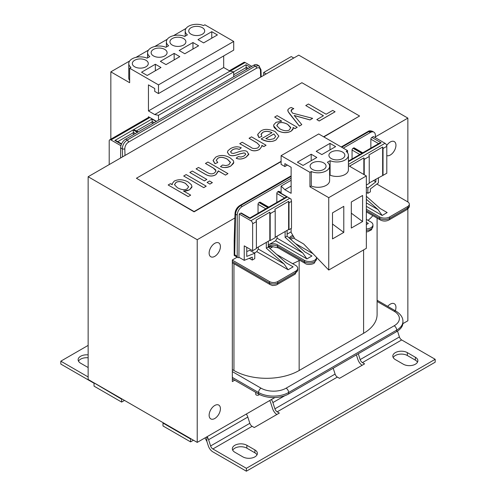 <?xml version="1.0" encoding="UTF-8"?>
<svg xmlns="http://www.w3.org/2000/svg" width="496" height="496" viewBox="0 0 496 496"><rect width="100%" height="100%" fill="white"/><g stroke="black" fill="none" stroke-linecap="round" stroke-linejoin="round"><path stroke-width="0.74" d="M312.263 252.917L311.941 253.103M269.892 248.428L273.116 246.673M299.621 260.214L299.15 260.487A46.097 26.617 180 0 1 292.572 263.636M372.843 215.63A46.097 26.617 180 0 1 368.007 220.329M377.096 218.085L377.096 314.489A46.097 26.617 180 0 1 363.593 333.306L299.15 370.512A46.097 26.617 180 0 1 233.957 370.512L232.326 369.57M272.192 247.101L269.216 246.456L268.64 247.312M269.216 247.826L269.216 246.487M375.379 136.853L407.855 118.104L298.778 55.13L88.145 176.737L197.222 239.711L234.881 217.967M281.102 161.318L194.091 211.55L136.419 178.256L194.091 211.842L281.102 161.609M323.851 136.927L359.581 116.008L323.603 136.778M386.688 145.588A7.979 4.607 -60 0 1 394.289 141.596A7.979 4.607 -60 0 1 395.944 145.247A7.979 4.607 -60 0 1 392.751 152.96A7.979 4.607 -60 0 1 386.793 155.632M88.145 176.737L88.145 379.415L121.619 399.175L121.619 402.07L94.042 386.148L94.042 383.253L60.816 364.07L60.816 361.175L88.145 376.954M209.132 415.245A7.979 4.607 -60 0 1 212.617 407.216A7.979 4.607 -60 0 1 218.767 405.077A7.979 4.607 -60 0 1 220.416 408.729A7.979 4.607 -60 0 1 216.932 416.764A7.979 4.607 -60 0 1 210.788 418.897A7.979 4.607 -60 0 1 209.132 415.245M387.711 306.361A7.979 4.607 -60 0 1 394.289 303.738A7.979 4.607 -60 0 1 395.944 307.396A7.979 4.607 -60 0 1 395.312 310.75M209.132 253.103A7.979 4.607 -60 0 1 212.617 245.074A7.979 4.607 -60 0 1 218.767 242.935A7.979 4.607 -60 0 1 220.416 246.586A7.979 4.607 -60 0 1 216.932 254.615A7.979 4.607 -60 0 1 210.788 256.754A7.979 4.607 -60 0 1 209.132 253.103M234.707 380.209L232.326 381.585L232.326 259.978L237.162 257.188M407.855 118.104L407.855 201.934M407.855 208.903L407.855 320.782L402.882 323.652M274.908 397.538L197.222 442.389L197.222 239.711M193.465 440.219L190.576 441.886L190.576 438.991L190.954 438.774L94.414 383.036M190.954 438.774L197.222 442.389M121.997 398.958L121.619 399.175M124.508 400.408L121.619 402.07M88.145 345.396L60.816 361.175M88.145 367.542L80.625 363.202A8.513 4.917 180 0 1 78.132 359.73A8.513 4.917 180 0 1 88.145 354.894M88.145 357.79A8.513 4.917 0 0 0 78.511 361.175M287.116 230.373L287.116 236.164L304.842 251.9L311.941 255.998L306.925 258.893L302.833 253.059L277.084 238.192L275.584 240.796L268.311 244.993M249.91 217.967L241.44 213.075A1.42 0.818 120 0 0 240.727 213.144L239.221 214.012L250.883 220.745A2.48 1.432 60 0 1 252.638 223.789L256.401 221.613A2.48 1.432 -120 0 0 256.023 220.143L269.818 212.183A2.48 1.432 60 0 1 270.19 213.652L275.206 210.757A2.48 1.432 -120 0 0 274.827 209.287L288.622 201.326L288.622 229.505L289.001 229.722L291.505 228.272L291.505 201.345A2.48 1.432 60 0 0 291.127 199.876L291.127 199.101L281.102 193.31L281.102 186.074L284.859 189.695L291.127 193.31L291.127 167.251L284.859 163.637L284.859 166.532L281.102 164.356L281.102 155.67L309.938 172.323L309.938 186.8L328.743 197.656L328.743 270.041L303.664 243.982L294.891 238.917L291.127 232.401L291.127 228.489M288.622 229.505L275.206 237.249M269.818 212.183L269.818 240.362L270.19 240.579L275.206 237.683L275.206 210.757M269.818 240.362L256.401 248.105M246.748 247.312L246.748 256.413L254.77 253.233L254.77 258.602L252.266 260.053L252.266 257.157L244.237 260.338L244.237 245.861L252.638 250.716L256.401 248.539L256.401 221.613M378.622 143.648L370.865 139.171A1.42 0.818 -60 0 1 371.87 137.429L373.376 136.561L385.032 143.294A2.48 1.432 60 0 1 386.793 146.332L386.793 173.259L369.235 182.962M386.793 146.332L383.03 148.509A2.48 1.432 -120 0 0 382.652 147.033L368.863 155A2.48 1.432 60 0 1 369.235 156.469L369.235 183.396L366.352 185.058M249.903 217.961L266.65 208.295L268.311 207.936L259.036 202.579L259.532 202.287A1.42 0.818 120 0 1 260.245 202.219L268.714 207.111L285.454 197.439L287.116 197.073L277.841 191.723L278.343 191.431L281.102 193.025M371.87 137.429L381.151 142.786L362.843 153.357L353.567 148L353.065 148.292L362.34 153.642L360.679 154.008L348.415 161.088M109.207 164.573L109.207 140.976A2.48 1.432 60 0 1 109.721 139.841A2.48 1.432 60 0 1 110.968 139.965L120.919 145.712M229.344 70.779L243.877 62.391A2.48 1.432 60 0 1 245.117 62.515L230.132 71.164M148.453 117.484L148.453 116.727L156.476 121.359M251.763 66.352L245.117 62.515M366.352 196.298L380.066 208.469L387.165 212.567L382.149 215.462L366.352 206.342M366.352 210.682L379.645 218.358L379.645 216.913L366.352 209.238M379.645 216.913A7.093 4.092 0 0 0 389.676 216.913L389.676 218.358L407.6 208.004L407.6 206.559L389.676 216.913M407.6 206.559A5.853 3.379 0 0 0 409.318 204.172A5.853 3.379 0 0 0 407.6 201.779L376.873 184.041M375.881 179.124L375.881 181.858L367.858 187.941L367.858 193.31L370.363 191.865L370.363 188.97L378.392 182.888L378.392 177.68M367.858 193.31L366.352 192.442M120.621 157.988L120.621 147.851L122.295 148.825L122.537 156.885M125.004 155.459L124.806 148.775A1.773 0.986 -1.7 0 1 122.295 148.825C122.518 145.092 124.149 142.172 127.181 140.064L125.637 139.165A7.093 4.092 120 0 0 120.621 147.851M125.637 139.165L253.766 65.193A7.093 4.092 -60 0 1 257.312 64.84L259.414 66.148M375.379 137.721L375.379 135.402A7.093 4.092 120 0 0 373.91 132.159A7.093 4.092 120 0 0 370.363 132.506L368.819 131.614L341.738 147.25M359.817 154.504L352.061 150.028L352.061 158.98M352.061 150.028A1.42 0.818 -60 0 1 353.065 148.292M353.567 148A1.42 0.818 -60 0 1 354.274 147.932L362.743 152.818L379.483 143.146L381.151 142.786M370.865 139.171L370.865 148.124M239.221 214.012L238.917 257.567A2.84 1.637 -60 0 1 237.807 257.56A2.84 1.637 -60 0 1 237.218 256.258L237.218 215.171A7.093 4.092 -60 0 1 242.234 206.485L291.127 178.256M343.288 148.143L370.363 132.506M246.748 251.528L249.755 250.337L254.77 253.233M266.302 242.389L266.302 248.18L284.028 263.915L258.28 249.048L256.779 251.652L254.411 253.022M258.28 249.048L258.28 247.02M259.036 202.579A1.42 0.818 120 0 0 258.032 204.315L258.032 213.268M277.084 238.192L277.084 236.164M277.841 191.723A1.42 0.818 120 0 0 276.836 193.459L276.836 202.411M281.102 192.541L279.05 191.357A1.42 0.818 120 0 0 278.343 191.431M291.127 231.824L287.116 234.137M369.235 156.469L364.225 159.365L364.225 174.71M232.326 377.388L258.534 392.516L258.534 393.967L232.326 378.839M258.534 393.967A21.278 12.282 0 0 0 288.622 393.967L396.695 331.57L396.695 330.119L288.622 392.516A3.546 2.046 -120 0 0 286.111 388.176A17.732 10.236 180 0 1 261.039 388.176L232.326 371.597M286.111 388.176L394.19 325.779A17.732 10.236 0 0 0 394.19 311.302A3.546 2.046 120 0 1 395.963 311.128C400.687 314.129 403.012 317.564 402.926 321.433L402.926 322.884A21.278 12.282 180 0 1 396.695 331.57M275.584 240.796L306.925 258.893M316.522 257.343A7.093 4.092 180 0 1 316.529 257.443A7.093 4.092 180 0 1 312.145 261.231A7.093 4.092 180 0 1 304.42 260.338L277.462 244.776A6.206 3.584 0 0 0 268.689 244.776A6.206 3.584 0 0 0 268.311 245.018M313.069 253.754L295.511 243.617M292.869 235.42A6.206 3.584 0 0 0 289.472 238.254M366.352 228.96A7.093 4.092 0 0 0 372.942 224.874A7.093 4.092 0 0 0 370.865 221.979L366.352 219.368M366.352 222.264L368.361 223.423L366.352 224.583M383.03 148.509L383.03 175.435M375.881 181.858L373.513 180.494M364.225 159.365A2.48 1.432 -120 0 0 363.847 157.895L350.058 165.856A2.48 1.432 60 0 1 350.356 166.706M363.847 157.895L363.847 174.493M382.652 147.033L382.652 175.218M367.858 187.941L366.352 187.073M288.622 201.326A2.48 1.432 60 0 1 289.001 202.796L289.001 229.722M248.248 68.374L246.221 67.202A1.773 1.023 60 0 1 246.245 67.506L246.245 69.533M246.221 67.202L245.991 64.759L250.257 67.22M260.66 77.14L260.462 70.451C260.152 67.902 258.856 67.158 256.568 68.206L128.433 142.185C126.164 143.766 124.955 145.96 124.806 148.775M373.91 132.159L372.329 131.242L368.819 131.614A1.773 1.023 -120 0 0 367.933 131.527C368.919 130.702 370.376 130.615 372.316 131.266M128.433 142.185A1.773 1.023 60 0 0 127.181 140.064L255.316 66.086L258.893 65.751M366.352 199.237L378.057 209.628L382.149 215.462M366.352 202.87L378.057 209.628M256.779 251.652L288.12 269.75L293.136 266.854L286.031 262.756L268.311 247.02L268.311 241.23M252.266 260.053L249.29 258.335M232.326 260.121L269.44 281.548L269.44 282.999L232.326 261.572M277.717 281.548L295.641 271.2L295.641 272.645L277.717 282.999L277.717 281.548A5.853 3.379 180 0 1 269.44 281.548M276.706 254.473L295.641 265.41A7.093 4.092 180 0 1 297.718 268.305A7.093 4.092 180 0 1 295.641 271.2M270.19 213.652L270.19 240.579M259.569 394.525L258.782 394.977L258.782 394.109M255.756 392.361L255.756 394.252A1.773 1.023 0 0 0 256.847 395.2A1.773 1.023 0 0 0 258.782 394.977M268.472 247.169L269.21 246.32L272.664 246.679M244.237 260.338L239.221 257.443M252.638 223.789L252.638 250.716M240.727 213.144L250.009 218.5L268.311 207.936M259.532 202.287L268.813 207.644L287.116 197.073M136.58 130.82L152.216 121.799A1.773 1.023 -120 0 0 152.185 121.489L154.219 122.667M152.216 121.799L152.216 123.82M117.775 141.676L133.405 132.655A1.773 1.023 -120 0 0 133.381 132.351L135.414 133.523M133.405 132.655L133.405 134.683M137.417 132.364L133.157 129.902L133.381 132.351M121.588 143.877L116.368 140.864L114.849 140.473L121.415 144.262M156.228 121.508L151.962 119.046L152.185 121.489M138.334 131.837L133.66 129.611L137.919 132.072M237.218 256.258L234.707 254.814L235.538 214.204C235.922 210.564 237.64 207.694 240.684 205.592A1.773 1.023 -120 0 0 239.797 205.505L291.127 175.869M234.707 241.254L234.193 240.498L235.023 213.423C235.371 210.056 236.964 207.415 239.797 205.505M234.707 254.814L234.707 255.508M234.193 240.523L234.193 255.421L237.807 257.56M285.113 231.533L285.113 237.324L287.116 236.164M285.113 237.324L302.833 253.059M266.302 248.18L268.311 247.02M288.12 269.75L284.028 263.915M233.709 76.775L233.709 71.852L229.946 71.126L223.677 67.506L223.677 55.924M110.837 139.196L110.837 71.852L129.648 82.708L129.648 68.231L158.484 84.878L158.484 93.564L154.721 91.394L154.721 88.499L148.453 84.878L148.453 110.937L154.721 114.557L158.484 115.283L245.991 64.759M158.484 115.283L158.484 120.206M155.347 64.251L160.989 67.506L147.2 75.466L141.558 72.211L155.347 64.251L155.347 70.767M134.658 66.78A7.979 4.607 180 0 1 132.327 63.525A7.979 4.607 180 0 1 137.249 59.272A7.979 4.607 180 0 1 145.942 60.27A7.979 4.607 180 0 1 148.279 63.525A7.979 4.607 180 0 1 143.356 67.785A7.979 4.607 180 0 1 134.658 66.78M158.484 93.564L233.709 50.133L233.709 41.447L204.873 24.8L203.521 25.581A11.526 6.653 0 0 0 191.506 25.017A11.526 6.653 0 0 0 185.194 30.95A11.526 6.653 0 0 0 187.414 34.875L184.717 36.437A11.526 6.653 0 0 0 172.695 35.879A11.526 6.653 0 0 0 166.389 41.813A11.526 6.653 0 0 0 168.609 45.737L165.906 47.294A11.526 6.653 0 0 0 153.89 46.736A11.526 6.653 0 0 0 147.585 52.669A11.526 6.653 0 0 0 149.804 56.594L147.101 58.156A11.526 6.653 0 0 0 135.086 57.592A11.526 6.653 0 0 0 128.78 63.525A11.526 6.653 0 0 0 130.994 67.45L129.648 68.231M129.648 80.538A11.526 6.653 180 0 1 128.78 78.002L128.78 63.525M174.152 53.394L179.794 56.649L166.005 64.61L160.363 61.355L174.152 53.394L174.152 59.904M153.469 55.924A7.979 4.607 180 0 1 151.131 52.669A7.979 4.607 180 0 1 156.054 48.41A7.979 4.607 180 0 1 164.753 49.408A7.979 4.607 180 0 1 167.09 52.669A7.979 4.607 180 0 1 162.161 56.922A7.979 4.607 180 0 1 153.469 55.924M192.963 42.532L198.605 45.793L184.81 53.754L179.168 50.499L192.963 42.532L192.963 49.048M172.273 45.068A7.979 4.607 180 0 1 169.936 41.813A7.979 4.607 180 0 1 174.865 37.553A7.979 4.607 180 0 1 183.557 38.552A7.979 4.607 180 0 1 185.895 41.813A7.979 4.607 180 0 1 180.966 46.066A7.979 4.607 180 0 1 172.273 45.068M211.767 31.676L217.409 34.931L203.614 42.898L197.978 39.637L211.767 31.676L211.767 38.192M191.078 34.212A7.979 4.607 180 0 1 188.74 30.95A7.979 4.607 180 0 1 193.669 26.697A7.979 4.607 180 0 1 202.362 27.695A7.979 4.607 180 0 1 204.699 30.95A7.979 4.607 180 0 1 199.776 35.21A7.979 4.607 180 0 1 191.078 34.212M110.837 71.852L129.648 60.996M135.916 57.375L148.453 50.133M154.721 46.512L167.257 39.277M173.526 35.656L186.062 28.421M158.484 84.878L233.709 41.447M154.721 114.557L229.946 71.126M148.453 110.937L223.677 67.506M351.311 228.055L351.311 201.996L362.595 195.486L362.595 221.545L351.311 228.055M351.311 213.168L362.595 221.545M329.995 143.369L335.637 146.624L321.848 154.585L316.206 151.33L329.995 143.369L329.995 149.879M342.531 152.055A7.979 4.607 180 0 1 344.869 155.31A7.979 4.607 180 0 1 339.946 159.563A7.979 4.607 180 0 1 331.247 158.565A7.979 4.607 180 0 1 328.91 155.31A7.979 4.607 180 0 1 333.839 151.051A7.979 4.607 180 0 1 342.531 152.055M348.415 155.31L348.415 169.787A11.526 6.653 180 0 1 342.11 175.72A11.526 6.653 180 0 1 330.094 175.162L330.094 160.685A11.526 6.653 0 0 0 342.11 161.243A11.526 6.653 0 0 0 348.415 155.31A11.526 6.653 0 0 0 346.196 151.385L347.547 150.604L318.711 133.957L281.102 155.67M347.547 152.774L347.547 150.604M328.743 270.041L366.352 248.322L366.352 175.937L348.415 165.583M332.5 238.917L332.5 212.858L343.784 206.342L343.784 232.401L332.5 238.917M332.5 224.025L343.784 232.401M311.19 154.225L316.832 157.48L303.037 165.441L297.395 162.186L311.19 154.225L311.19 160.741M323.727 162.911A7.979 4.607 180 0 1 326.064 166.166A7.979 4.607 180 0 1 321.135 170.426A7.979 4.607 180 0 1 312.443 169.427A7.979 4.607 180 0 1 310.105 166.166A7.979 4.607 180 0 1 315.034 161.913A7.979 4.607 180 0 1 323.727 162.911M329.611 166.166L329.611 180.643A11.526 6.653 180 0 1 323.305 186.577A11.526 6.653 180 0 1 311.283 186.019L311.283 171.542A11.526 6.653 0 0 0 323.305 172.1A11.526 6.653 0 0 0 329.611 166.166A11.526 6.653 0 0 0 327.391 162.242L330.094 160.685M311.283 186.019L309.938 186.8M366.352 175.937L328.743 197.656M330.094 175.162L329.611 175.435M311.283 171.542L309.938 172.323M287.37 165.081L284.859 166.532M291.127 180.284L281.102 186.074M291.127 186.074L284.859 189.695M293.762 58.026L291.257 56.575L263.674 72.503L266.178 73.947M263.674 75.398L263.674 72.503M205.015 437.894L206.875 441.415L206.875 436.815M207.086 436.697A7.093 4.092 60 0 1 208.574 439.723L210.595 445.966A3.546 2.046 -120 0 0 212.871 448.967L246.369 468.305L246.369 471.2L212.871 451.862A7.093 4.092 60 0 1 208.314 445.854L206.875 441.415M190.576 441.886L162.998 425.959L162.998 423.063L190.576 438.991M162.998 423.063L163.37 422.846M246.369 471.2L435.184 362.192L435.184 359.296L401.686 339.952A3.546 2.046 60 0 1 399.41 336.951L397.507 331.074M362.105 365.292A7.093 4.092 60 0 1 357.889 359.501L356.382 354.845M358.273 353.753L360.164 359.606A3.546 2.046 -120 0 0 362.446 362.607L364.597 363.853L339.524 378.33L337.367 377.084A3.546 2.046 60 0 1 335.091 374.083L333.194 368.23M246.369 468.305L435.184 359.296M271.399 399.565A7.093 4.092 60 0 1 272.893 402.585L274.914 408.828A3.546 2.046 -120 0 0 277.19 411.829L279.341 413.075L254.268 427.552L252.117 426.306A3.546 2.046 60 0 1 249.835 423.305L247.814 417.062A7.093 4.092 -120 0 0 246.326 414.042M242.86 456.866L234.837 452.234A8.513 4.917 180 0 1 232.345 448.762A8.513 4.917 180 0 1 237.596 444.224A8.513 4.917 180 0 1 246.872 445.284L254.894 449.922A8.513 4.917 180 0 1 257.387 453.394A8.513 4.917 180 0 1 252.135 457.932A8.513 4.917 180 0 1 242.86 456.866M403.341 364.213L395.318 359.581A8.513 4.917 180 0 1 392.826 356.109A8.513 4.917 180 0 1 398.077 351.571A8.513 4.917 180 0 1 407.352 352.631L415.375 357.269A8.513 4.917 180 0 1 417.868 360.741A8.513 4.917 180 0 1 412.616 365.279A8.513 4.917 180 0 1 403.341 364.213M276.849 414.513A7.093 4.092 60 0 1 272.633 408.723L270.611 402.479A3.546 2.046 -120 0 0 269.601 400.607M257.009 454.838A8.513 4.917 0 0 0 254.894 452.817L246.872 448.179A8.513 4.917 0 0 0 232.723 450.207M417.489 362.192A8.513 4.917 0 0 0 415.375 360.164L407.352 355.527A8.513 4.917 0 0 0 393.198 357.554M174.189 181.133L172.106 183.836L172.279 184.729L170.444 183.669L168.163 184.983L188.226 196.565L190.687 195.145L183.501 190.991C185.027 191.301 187.023 190.91 189.497 189.825L191.785 187.42L191.952 186.515L191.245 184.599L188.027 181.902C182.962 179.31 178.349 179.056 174.189 181.133M185.485 183.365L188.641 186.794L187.203 188.802C184.816 190.253 181.567 189.906 177.444 187.761L174.549 184.785L175.962 182.441C178.343 181.052 181.517 181.362 185.485 183.365L185.485 183.427C181.517 181.418 178.343 181.114 175.962 182.497L174.53 184.518M188.641 186.825L185.485 183.427M190.687 195.145L188.226 196.565M188.226 196.621L168.163 184.983M172.248 184.71L172.106 183.861M191.952 186.546L189.497 189.887L183.501 191.053M248.725 154.523L247.2 151.677C245.576 150.22 242.11 150.486 236.803 152.47L233.455 153.45L231.403 153.115L230.603 151.695L232.426 149.842C234.713 148.552 236.983 148.409 239.233 149.408L241.279 147.783C237.72 146.264 234.093 146.568 230.392 148.682L227.918 150.803L227.404 152.291L229.109 154.721C231.012 156.221 234.484 155.967 239.525 153.952L243.939 152.904L245.105 153.221L245.694 154.399L243.834 156.128L240.982 157.046L238.266 156.587L236.17 158.162C239.153 159.532 242.439 159.21 246.022 157.195L248.806 153.921L248.725 154.523L246.022 157.251C242.439 159.266 239.153 159.588 236.17 158.224L236.17 158.162M241.279 147.783L239.233 149.463C236.983 148.465 234.713 148.614 232.426 149.897L230.584 151.937M245.718 154.175L245.105 153.276L243.939 152.96L239.525 154.014C234.484 156.023 231.012 156.277 229.109 154.777L227.404 152.346M215.748 157.139L213.137 160.276L215.01 163.711L217.75 162.496L216.237 160.313L217.781 158.298C220.249 156.773 223.46 157.065 227.41 159.179L230.479 162.291L228.786 164.808L225.953 165.59L222.537 165.013L220.503 166.613C223.336 168.008 226.808 167.772 230.913 165.912L233.498 163.407L233.802 162.198L233.232 160.506L229.89 157.678C224.738 154.95 220.019 154.771 215.748 157.139M230.491 162.564L227.41 159.235C223.46 157.127 220.249 156.829 217.781 158.354L216.237 160.344M215.01 163.711L217.75 162.496M215.01 163.767L213.119 160.642M233.802 162.223L230.913 165.974C227.614 167.803 224.149 168.032 220.503 166.668L220.503 166.613M242.184 142.247L239.723 143.673L251.187 150.133C253.747 151.181 256.537 150.927 259.551 149.383L261.944 146.264L261.783 145.34L263.847 146.531L266.067 145.247L251.522 136.853L249.06 138.279L256.996 142.86L259.65 145.588L257.932 147.845C254.863 148.912 252.557 148.744 251.019 147.349L242.184 142.247M261.944 146.289L259.551 149.439C256.537 150.989 253.747 151.237 251.187 150.189L239.723 143.673M266.067 145.247L263.847 146.587L261.807 145.409M259.65 145.613L256.996 142.916L249.06 138.279M225.5 175.045L227.962 173.619L207.905 162.037L205.443 163.463L213.392 168.051L215.661 169.837L215.822 171.523L214.322 173.036C212.393 174.22 210.199 174.127 207.737 172.763L198.53 167.45L196.069 168.869L205.276 174.189C209.095 176.44 212.648 176.564 215.946 174.555L218.302 170.884L225.5 175.1L218.308 170.946M215.989 170.829L213.392 168.107L205.443 163.463M225.5 175.1L227.962 173.619M218.327 171.318L215.946 174.617C212.648 176.619 209.095 176.495 205.276 174.245L196.069 168.869M276.08 122.307L273.823 124.707L273.612 125.761L274.238 127.627L277.456 130.411C282.236 133.009 286.781 133.263 291.078 131.18L292.956 129.456L293.08 127.466L294.977 128.557L297.228 127.261L277.121 115.649L274.66 117.075L281.734 121.16L276.08 122.307M293.217 128.383L291.078 131.235C286.781 133.325 282.236 133.071 277.456 130.467L273.612 125.792M297.228 127.261L294.977 128.613L293.099 127.534M290.749 127.925L287.637 124.36C283.712 122.351 280.593 122.035 278.281 123.423L276.842 125.476M278.281 123.368C280.593 121.979 283.712 122.289 287.637 124.304L290.712 127.472L289.397 129.927C287.066 131.279 283.935 130.95 279.992 128.948L276.867 125.792L278.281 123.423M281.623 121.154L274.66 117.075M204.389 180.86L206.851 179.44L192.305 171.046L189.844 172.465L204.389 180.916L189.844 172.465M204.389 180.916L206.851 179.44M291.109 111.178C291.288 109.883 291.648 109.275 292.194 109.349L293.818 108.661L291.233 107.489L289.335 108.227L287.878 109.721L288.145 111.619L299.336 126.04L301.797 124.62L294.184 115.456L309.994 119.889L312.654 118.352L292.578 113.138L291.034 110.825M312.654 118.352L309.994 119.945L294.184 115.518M293.818 108.661L292.194 109.405L291.109 111.234M301.797 124.62L299.336 126.102L290.055 114.365L288.145 111.674L287.779 110.335M209.907 184.047L212.369 182.627L209.541 180.99L207.08 182.41L209.907 184.103L207.08 182.41M209.907 184.103L212.369 182.627M323.448 115.76L316.814 119.592L319.182 120.956L335.085 111.774L332.711 110.41L326.108 114.223L308.419 104.011L305.759 105.543L323.448 115.76M335.085 111.774L319.182 121.018L316.814 119.592M323.398 115.785L305.759 105.543M203.757 187.593L206.218 186.174L186.161 174.592L183.7 176.012L203.757 187.655L183.7 176.012M203.757 187.655L206.218 186.174M261.187 138.936L261.832 139.326C267.697 142.017 272.422 142.203 276.005 139.884L278.882 136.078L275.069 131.508C268.634 128.817 263.835 128.712 260.685 131.198L257.765 134.304L258.986 137.597L261.857 136.307L261.101 134.112L262.7 132.364C265.329 130.894 268.441 131 272.025 132.68L261.187 138.936L261.832 139.326M278.882 136.109L276.005 139.94C271.74 142.259 267.015 142.073 261.832 139.382M265.788 138.613L273.91 133.926L275.683 136.4L273.972 138.725L269.489 139.674L265.788 138.613M275.683 136.431L273.91 133.982L265.844 138.638M261.857 136.307L258.986 137.652L257.684 134.98M272.025 132.736C268.441 131.062 265.329 130.956 262.7 132.42L261.057 134.528M136.419 178.256L301.909 82.708L359.581 116.008M363.593 249.916L363.593 333.306M299.15 370.512L299.15 260.487M233.957 263.711L233.957 370.512M250.883 220.745L289.751 198.307M348.415 164.436L385.032 143.294M362.34 153.642L348.415 161.684M149.829 117.527L110.968 139.965M133.157 129.902L114.849 140.473M151.962 119.046L133.66 129.611M394.19 311.302L377.096 301.438M288.622 393.967L288.622 392.516A21.278 12.282 0 0 1 258.534 392.516A3.546 2.046 -60 0 1 261.039 388.176M402.926 321.433A21.278 12.282 180 0 1 396.695 330.119A3.546 2.046 -120 0 0 394.19 325.779M366.352 211.885L380.376 219.982A3.546 2.046 120 0 1 379.645 218.358A7.093 4.092 0 0 0 389.676 218.358A3.546 2.046 60 0 1 388.938 219.982L406.869 209.628A3.546 2.046 60 0 0 407.6 208.004A5.853 3.379 0 0 0 409.318 205.617L409.318 204.172M366.352 230.404A7.093 4.092 0 0 0 372.942 226.319L372.942 224.874M291.127 176.471L240.684 205.592L242.234 206.485M289.001 202.796L291.505 201.345M256.568 68.206A1.773 1.023 60 0 0 255.316 66.086L253.766 65.193M246.245 67.506L233.709 74.747M261.187 76.83L260.977 69.725A1.773 0.986 178.3 0 1 260.462 70.451M235.023 213.429A1.773 1.06 -178.2 0 0 235.538 214.204L237.218 215.171M304.42 260.338L304.42 261.789L277.462 246.227L277.462 244.776M277.717 282.999A5.853 3.379 180 0 1 269.44 282.999A3.546 2.046 120 0 0 270.171 284.623L272.149 285.349C271.783 285.789 276.477 285.25 276.979 284.623A3.546 2.046 60 0 0 277.717 282.999M316.529 258.893A7.093 4.092 180 0 1 312.145 262.675A7.093 4.092 180 0 1 304.42 261.789A3.546 2.046 120 0 0 305.152 263.413C307.799 265.577 314.08 263.841 314.383 262.973L316.529 258.893L316.529 257.443M297.718 268.305L297.718 269.75A7.093 4.092 180 0 1 295.641 272.645A3.546 2.046 60 0 1 294.909 274.269L276.979 284.623M272.527 246.686L278.2 247.851A3.546 2.046 120 0 1 277.462 246.227A6.206 3.584 0 0 0 268.311 246.462M293.607 236.691A6.206 3.584 0 0 0 289.937 238.669M276.836 193.459L284.592 197.935M258.032 204.315L265.788 208.791M399.41 336.951L360.164 359.606M362.446 362.607L401.686 339.952M277.19 411.829L337.367 377.084M212.871 448.967L252.117 426.306M208.574 439.723L247.814 417.062M249.835 423.305L210.595 445.966M335.091 374.083L274.914 408.828M272.893 402.585L284.785 395.721M246.872 445.284L246.872 448.179M254.894 449.922L254.894 452.817M415.375 357.269L415.375 360.164M407.352 352.631L407.352 355.527M149.104 117.106L109.721 139.841M380.376 219.982C383.234 221.414 386.086 221.414 388.938 219.982M409.318 205.617C409.547 206.888 408.729 208.227 406.869 209.628M366.352 231.899L367.778 231.719L371.461 229.822L372.942 226.319M395.963 311.128L377.096 300.235M367.933 131.527L341.217 146.952M260.977 69.725L258.881 65.776M297.718 269.75L294.909 274.269M270.171 284.623L232.326 262.768M294.388 238.049L290.507 239.171M278.2 247.851L305.152 263.413M147.585 52.669L147.585 57.877M166.389 41.813L166.389 47.015M185.194 30.95L185.194 36.158"/></g></svg>
